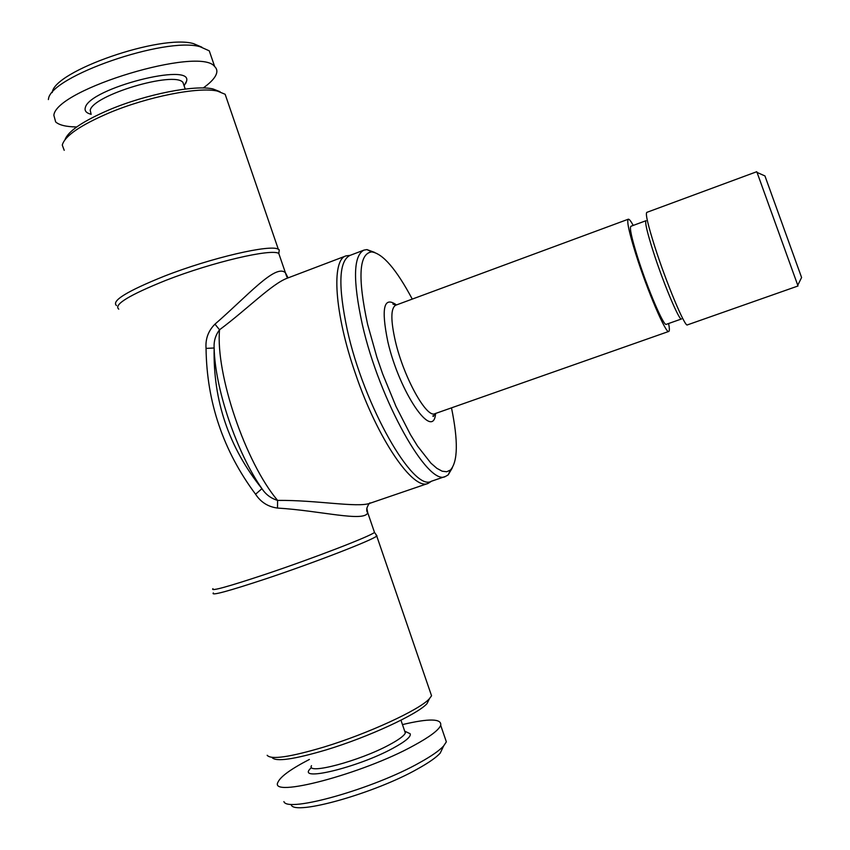 <?xml version="1.0" encoding="UTF-8"?>
<svg xmlns="http://www.w3.org/2000/svg" width="850" height="850" viewBox="0 0 850 850"><rect width="100%" height="100%" fill="white"/><g stroke="black" fill="none" stroke-linecap="round" stroke-linejoin="round"><path stroke-width="1.27" d="M184.121 85.861L182.941 82.418C174.399 70.816 92.958 95.073 90.206 110.234L91.152 114.378M185.651 83.566L186.522 81.271C193.258 61.774 89.314 88.347 85.329 107.589C84.352 110.819 86.254 113.039 91.024 114.261M211.416 57.12L209.259 50.83L200.069 46.729C165.506 36.444 49.895 76.447 48.45 99.216L48.365 99.567M203.192 87.986C209.281 83.672 213.371 79.656 215.475 75.948C217.558 72.176 217.292 69.052 214.667 66.576C200.441 45.953 56.281 89.091 53.847 115.249L55.664 121.943C59.287 125.162 66.3 126.831 76.723 126.948M201.833 47.164L193.556 43.637C161.043 33.958 53.826 71.06 52.243 92.554M116.535 305.586C111.084 301.006 126.948 291.221 164.146 276.239C211.374 257.699 270.948 244.014 278.322 249.252L279.257 249.879L278.832 253.576M432.916 415.788L433.022 416.351M431.524 481.206L428.103 483.406C413.323 490.875 377.687 439.418 355.491 373.809C334.294 313.14 331.181 259.643 346.035 255.871L350.072 255.383M376.072 534.979L376.741 536.053C372.502 540.079 315.191 562.339 266.613 578.574C228.214 591.281 210.46 596.073 213.361 592.939M267.166 755.289C270.959 759.889 289.818 757.159 323.733 747.107C368.061 733.667 419.645 709.771 429.314 698.817L431.556 695.789L430.323 692.197M272.085 757.562C275.825 762.004 293.877 759.433 326.251 749.859C368.528 737.056 417.711 714.202 427.04 703.598L429.473 698.657M64.218 150.322L62.284 145.095C64.621 136.074 80.134 125.375 108.821 113.007C147.624 96.613 198.709 86.615 217.419 91.078L225.144 94.276L227.099 99.981M65.036 139.602C68.351 130.996 83.098 121.051 109.278 109.799C146.274 94.148 195.001 84.66 212.999 88.953L220.044 91.726M764.947 175.939L801.593 277.525M757.053 172.423L797.757 285.26M756.766 171.711L646.776 212.383C645.341 213.892 648.04 225.42 654.893 246.978C666.474 283.231 685.132 327.717 687.363 324.902L797.991 285.993M646.053 220.692C644.757 222.052 647.094 232.167 653.076 251.026C663.138 282.636 679.458 321.406 681.498 318.962L666.273 324.339C663.893 326.889 647.349 288.309 637.457 256.711C631.593 237.851 629.404 227.704 630.902 226.281L646.053 220.692M633.239 225.42C630.827 221.042 629.181 218.971 628.299 219.215C626.588 220.819 629.074 232.39 635.779 253.948C647.105 290.179 666.092 334.401 668.78 331.436C669.609 331.064 669.556 328.419 668.621 323.51M412.261 299.094C396.376 269.322 382.872 253.597 371.758 251.908C358.955 253.417 357.563 277.546 367.593 324.286L376.858 357.17L382.691 374.021L395.994 406.428L410.391 434.52L417.541 446.112L430.939 463.176L436.9 468.35L442.191 471.208L446.717 471.75L450.426 470.029C457.916 461.635 458.267 440.906 451.488 407.851M374.659 252.407L366.956 249.602L363.991 250.091C353.313 255.574 352.739 280.33 362.291 324.36C379.366 400.711 428.496 487.252 445.612 476.382L448.205 474.874L452.349 467.797M363.991 250.091L349.913 255.436C338.831 261.077 337.949 285.887 347.267 329.896C363.97 406.204 413.578 492.331 431.364 481.259L445.612 476.382M311.483 765.68C305.788 775.242 359.592 761.026 389.257 744.844C398.756 739.755 404.111 735.803 405.333 732.997L404.558 730.724M310.611 768.389C295.556 782.457 357.712 767.614 392.955 748.255C405.609 741.381 411.347 736.536 410.146 733.731L407.118 732.296M283.911 801.603C287.204 813.163 374.064 788.588 419.772 762.588C431.428 756.128 439.376 750.593 443.604 745.992L446.356 741.838L444.901 737.566M309.379 759.454C291.146 768.899 280.712 776.401 278.088 781.979C267.676 798.872 362.674 773.946 413.918 745.471C429.803 736.822 438.728 730.118 440.704 725.358C441.873 718.526 429.123 718.271 402.464 724.593M291.284 804.982C294.716 815.841 375.392 793.093 417.956 768.729C428.825 762.673 436.252 757.467 440.226 753.111L443.052 747.161M346.035 255.871L287.257 278.194C271.883 283.847 247.265 309.156 219.544 329.779L214.965 324.158C247.308 296.151 275.549 263.426 285.409 272.744L287.884 277.493M214.965 324.158C208.303 330.809 205.328 338.895 206.051 348.404L214.147 347.99C213.69 341.243 215.496 335.176 219.544 329.779C215.475 373.979 245.469 462.496 277.589 500.395C316.551 499.97 357.542 507.928 369.931 503.285L369.931 503.285C370.802 500.894 364.236 509.32 367.763 512.752M366.807 508.077L367.752 512.752C364.289 522.41 320.471 510.627 277.514 508.066L277.589 500.395C271.012 498.429 265.795 494.519 261.949 488.676L255.563 494.222C260.812 502.233 268.122 506.844 277.514 508.066M214.147 347.99C212.989 400.637 228.926 447.525 261.949 488.676C236.672 452.604 214.912 388.386 214.147 347.99M255.563 494.222C223.252 450.829 206.752 402.22 206.051 348.404M118.756 309.156C113.39 304.725 129.115 295.12 165.92 280.33C212.638 262.034 271.522 248.381 278.779 253.438L279.894 256.679M212.946 588.678C210.046 591.664 227.577 586.861 265.54 574.26C313.554 558.174 370.26 536.276 374.499 532.419L374.149 531.399M628.299 219.215L395.771 305.192L392.87 304.034L395.771 305.192C390.692 308.008 390.575 320.121 395.441 341.519C403.782 377.442 426.636 418.529 434.913 413.684L433.415 416.426L434.913 413.684L668.78 331.436M396.461 304.938C383.839 295.832 380.959 308.072 387.823 341.668C399.468 392.647 433.447 441.756 435.604 413.44M182.941 82.418L185.215 89.059M184.142 85.733L186.522 81.271M209.259 50.83L214.667 66.576M193.556 43.637L200.069 46.729M376.964 535.872L374.499 532.419L367.752 512.752M225.144 94.276L278.322 249.252M212.999 88.953L217.419 91.078M764.979 175.95L756.989 172.401M371.758 251.908L366.956 249.602M405.333 732.997L400.966 720.205M405.322 731.446L410.146 733.731M446.356 741.838L440.704 725.358M440.226 753.111L443.604 745.992M450.426 470.029L448.205 474.874M801.603 277.493L797.725 285.324M427.04 703.598L429.314 698.817M431.556 695.789L376.741 536.053M279.257 249.879L278.779 253.438L285.409 272.754C286.493 276.516 287.417 278.216 288.171 277.844M428.103 483.406L369.931 503.285"/></g></svg>
